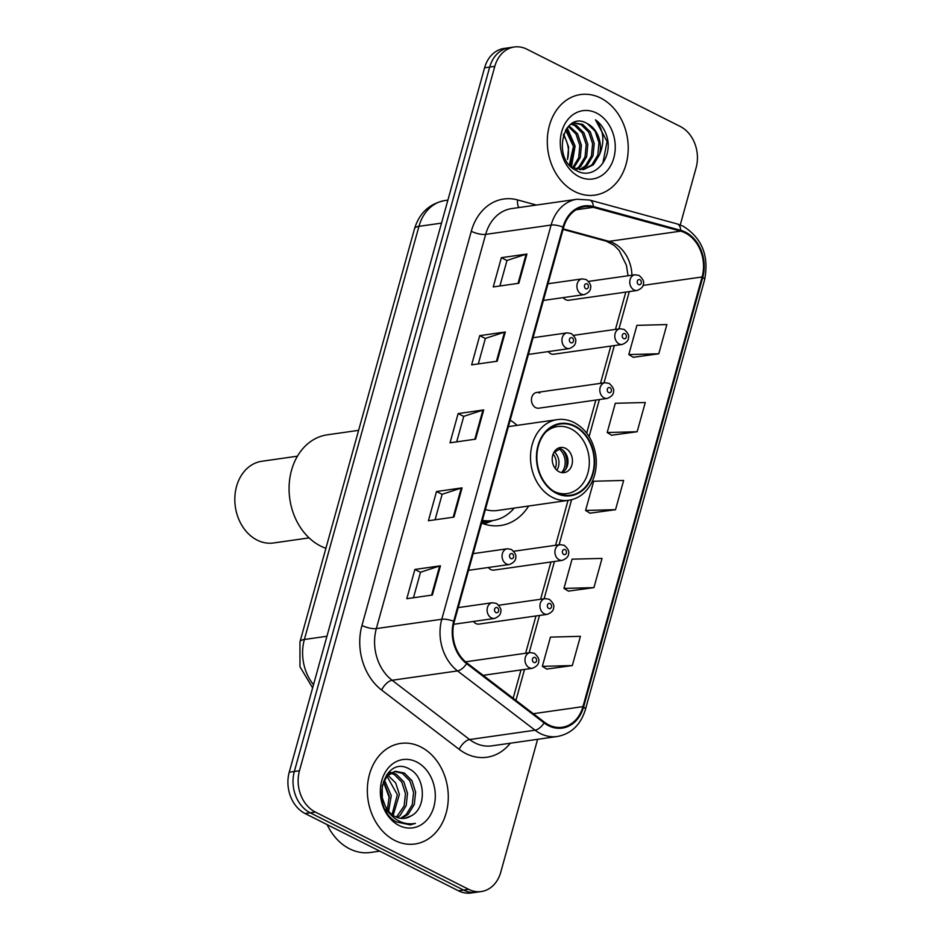 <?xml version="1.0" encoding="UTF-8"?>
<svg xmlns="http://www.w3.org/2000/svg" width="940" height="940" viewBox="0 0 940 940"><rect width="100%" height="100%" fill="white"/><g stroke="black" fill="none" stroke-linecap="round" stroke-linejoin="round"><path stroke-width="1.41" d="M473.431 621.469A7.931 6.286 81.9 0 0 475.852 623.537A7.931 6.286 81.9 0 0 479.001 624.09L547.386 614.325A7.931 6.286 -98.1 0 1 544.236 613.773A7.931 6.286 -98.1 0 1 539.96 605.372A7.931 6.286 -98.1 0 1 545.141 598.615L549.324 599.309C553.049 602.716 554.471 605.477 553.613 607.604C553.672 610.307 551.604 612.551 547.386 614.325M539.783 393.026A7.931 6.286 81.9 0 0 536.634 392.474A7.931 6.286 81.9 0 0 531.452 399.23A7.931 6.286 81.9 0 0 535.73 407.643A7.931 6.286 81.9 0 0 538.879 408.183L607.264 398.431A7.931 6.286 -98.1 0 1 604.115 397.879A7.931 6.286 -98.1 0 1 599.837 389.465A7.931 6.286 -98.1 0 1 605.019 382.709L609.202 383.414C612.915 386.81 614.349 389.583 613.491 391.71C613.55 394.401 611.47 396.645 607.264 398.431M488.389 567.49A7.931 6.286 81.9 0 0 490.821 569.57A7.931 6.286 81.9 0 0 493.97 570.11L562.355 560.357A7.931 6.286 -98.1 0 1 559.206 559.805A7.931 6.286 -98.1 0 1 554.929 551.392A7.931 6.286 -98.1 0 1 560.111 544.636L564.294 545.341C568.019 548.737 569.44 551.51 568.582 553.637C568.641 556.327 566.573 558.572 562.355 560.357M548.267 351.584A7.931 6.286 81.9 0 0 550.699 353.663A7.931 6.286 81.9 0 0 553.848 354.215L622.233 344.451A7.931 6.286 -98.1 0 1 619.084 343.899A7.931 6.286 -98.1 0 1 614.807 335.498A7.931 6.286 -98.1 0 1 619.989 328.741L624.172 329.435C627.885 332.842 629.318 335.603 628.461 337.73C628.519 340.433 626.439 342.665 622.233 344.451M563.236 297.616A7.931 6.286 81.9 0 0 565.668 299.684A7.931 6.286 81.9 0 0 568.817 300.236L637.202 290.472A7.931 6.286 -98.1 0 1 634.053 289.931A7.931 6.286 -98.1 0 1 629.777 281.518A7.931 6.286 -98.1 0 1 634.958 274.762L639.141 275.455C642.854 278.863 644.288 281.624 643.43 283.762C643.489 286.453 641.409 288.697 637.202 290.472M481.621 523.11A56.083 44.427 81.9 0 0 500.597 525.519A56.083 44.427 81.9 0 0 528.656 506.014M517.141 425.362A56.083 44.427 81.9 0 0 510.185 420.145M680.255 224.93L696.105 167.79A31.748 25.145 81.9 0 0 680.255 126.477L526.882 49.197A31.748 25.145 81.9 0 0 514.286 47L504.063 48.457A31.748 25.145 81.9 0 0 484.582 67.809L289.238 772.21A31.748 25.145 81.9 0 0 305.089 813.523L458.462 890.803A31.748 25.145 81.9 0 0 471.058 893L476.169 892.272A31.748 25.145 81.9 0 1 463.573 890.074A31.748 25.145 81.9 0 0 476.169 892.272L481.28 891.543A31.748 25.145 81.9 0 0 500.762 872.191L537.61 739.322M509.174 47.728A31.748 25.145 81.9 0 0 489.693 67.081L294.349 771.482A31.748 25.145 81.9 0 0 310.2 812.795L463.573 890.074L310.2 812.795A31.748 25.145 81.9 0 1 294.349 771.482L489.693 67.081A31.748 25.145 81.9 0 1 509.174 47.728M600.731 98.066A50.784 40.244 81.9 0 0 580.579 94.552A50.784 40.244 81.9 0 0 547.397 137.792A50.784 40.244 81.9 0 0 574.787 191.596A50.784 40.244 81.9 0 0 594.938 195.109A50.784 40.244 81.9 0 0 628.12 151.88A50.784 40.244 81.9 0 0 600.731 98.066A50.784 40.244 81.9 0 0 580.579 94.552A50.784 40.244 81.9 0 0 547.397 137.792A50.784 40.244 81.9 0 0 574.787 191.596A50.784 40.244 81.9 0 0 594.938 195.109A50.784 40.244 81.9 0 0 628.12 151.88A50.784 40.244 81.9 0 0 600.731 98.066M420.779 746.936A50.784 40.244 81.9 0 0 400.628 743.423A50.784 40.244 81.9 0 0 367.446 786.663A50.784 40.244 81.9 0 0 394.835 840.477A50.784 40.244 81.9 0 0 414.987 843.991A50.784 40.244 81.9 0 0 448.18 800.751A50.784 40.244 81.9 0 0 420.779 746.936A50.784 40.244 81.9 0 0 400.628 743.423A50.784 40.244 81.9 0 0 367.446 786.663A50.784 40.244 81.9 0 0 394.835 840.477A50.784 40.244 81.9 0 0 414.987 843.991A50.784 40.244 81.9 0 0 448.18 800.751A50.784 40.244 81.9 0 0 420.779 746.936M685.201 232.909A33.864 26.825 -98.1 0 1 702.11 276.959L582.965 706.621A33.864 26.825 -98.1 0 1 562.179 727.255A33.864 26.825 -98.1 0 1 544.448 722.202L466.922 662.935A33.864 26.825 -98.1 0 1 454.314 621.587L563.636 227.386A33.864 26.825 -98.1 0 1 584.41 206.753A33.864 26.825 -98.1 0 1 593.269 207.329L680.63 231.146A33.864 26.825 -98.1 0 1 685.201 232.909M685.413 232.121A34.709 27.495 81.9 0 0 680.736 230.324L593.375 206.506A34.709 27.495 81.9 0 0 563.001 227.069L453.679 621.269A34.709 27.495 81.9 0 0 466.604 663.652L544.119 722.919A34.709 27.495 81.9 0 0 583.599 706.939L702.756 277.288A34.709 27.495 81.9 0 0 685.413 232.121M546.786 669.057L572.307 665.567L580.415 636.333L550.452 637.12L542.356 666.343L546.998 669.174M568.406 591.107L593.927 587.629L602.035 558.395L572.072 559.171L563.965 588.405L568.618 591.236M633.255 357.282L658.775 353.793L666.871 324.57L636.92 325.346L628.813 354.58L633.454 357.412M611.635 435.22L637.155 431.742L645.263 402.508L615.3 403.284L607.193 432.518L611.846 435.349M590.014 513.17L615.536 509.68L623.643 480.457L593.692 481.233L585.585 510.455L590.226 513.299M514.286 47A31.748 25.145 81.9 0 0 494.804 66.352L299.461 770.753A31.748 25.145 81.9 0 0 315.323 812.054L468.684 889.346A31.748 25.145 81.9 0 0 481.28 891.543M432.353 595.043L406.797 598.698L414.893 569.464L440.461 565.821L432.353 595.043M497.201 361.219L471.633 364.861L479.741 335.639L505.309 331.985L497.201 361.219M518.821 283.269L493.253 286.923L501.361 257.689L526.929 254.047L518.821 283.269M453.973 517.106L428.405 520.748L436.512 491.526L462.081 487.872L453.973 517.106M475.593 439.156L450.025 442.811L458.132 413.577L483.689 409.934L475.593 439.156M458.132 413.577L463.749 416.408M456.687 441.859L463.761 416.338L482.902 410.11A8.46 2.491 15.5 0 1 483.689 409.934M436.512 491.526L442.129 494.346M435.067 519.797L442.153 494.276L461.281 488.048A8.46 2.491 15.5 0 1 462.081 487.872M501.361 257.689L506.977 260.521M499.916 285.971L507.001 260.451L526.13 254.223A8.46 2.491 15.5 0 1 526.929 254.047M479.741 335.639L485.357 338.471M478.307 363.909L485.381 338.388L504.522 332.161A8.46 2.491 15.5 0 1 505.309 331.985M414.893 569.464L420.509 572.296M413.459 597.746L420.532 572.225L439.673 565.986A8.46 2.491 15.5 0 1 440.461 565.821M615.536 509.68L585.585 510.455M637.155 431.742L607.193 432.518M658.775 353.793L628.813 354.58M593.927 587.629L563.965 588.405M572.307 665.567L542.356 666.343M568.982 125.772L577.583 133.809L581.413 145.277L580.25 157.579L573.659 168.001L570.78 166.345M568.301 126.454L575.985 134.032L579.816 145.5L578.688 157.709L572.777 167.555M571.685 123.681L576.29 125.314L583.963 132.893L587.806 144.361L586.642 156.675L580.638 166.545L577.09 169.224M571.027 124.115L574.692 125.549L582.365 133.127L586.207 144.596L585.044 156.898L579.04 166.768L576.244 169M573.518 122.705L582.683 124.409L590.355 131.988L594.197 143.456L593.034 155.758L587.03 165.628L580.427 169.729M573.33 122.788L581.085 124.632L588.757 132.211L592.6 143.679L591.436 155.981L585.432 165.851L579.592 169.67M566.256 128.98L575.033 146.182L570.181 165.722M565.598 130.014L573.435 146.417L569.37 164.817M587.476 123.728C563.53 108.852 550.864 159.224 576.432 170.575C593.716 180.903 612.998 159.118 607.146 137.416C604.984 129.802 601.095 123.927 595.478 119.827C603.762 129.849 605.078 141.517 599.426 154.841A23.923 18.953 81.9 0 0 587.476 123.728L595.149 131.294L598.991 142.763L597.828 155.076L591.824 164.947L582.859 169.67M599.426 154.841L593.422 164.712L583.658 169.576L573.659 168.001M596.571 113.07A34.498 27.331 81.9 0 0 561.709 131.706A34.498 27.331 81.9 0 0 578.946 176.603A34.498 27.331 81.9 0 0 613.808 157.955A34.498 27.331 81.9 0 0 596.571 113.07M563.695 133.962L568.641 147.098L567.466 159.412A23.923 18.953 81.9 0 0 563.283 135.137M595.478 119.827L607.064 141.505L602.834 163.325M567.161 127.746L575.104 146.064L571.485 166.803M482.161 521.195A50.043 39.656 81.9 0 0 489.517 521.007L492.713 520.548A50.043 39.656 81.9 0 0 514.204 508.082M482.396 520.325A50.043 39.656 81.9 0 0 492.713 520.548A50.736 40.197 81.9 0 1 481.797 522.476M485.404 509.492A40.737 32.277 81.9 0 0 497.154 510.514L568.735 500.291A40.737 32.277 -98.1 0 1 552.567 497.471A40.737 32.277 -98.1 0 1 530.595 454.314A40.737 32.277 -98.1 0 1 557.22 419.639L508.387 426.607M574.716 426.478A35.979 28.506 81.9 0 0 560.452 423.987A35.979 28.506 81.9 0 0 536.94 454.619A35.979 28.506 81.9 0 0 556.339 492.724A35.979 28.506 81.9 0 0 570.615 495.216A35.979 28.506 81.9 0 0 594.127 464.583A35.979 28.506 81.9 0 0 574.716 426.478M545.494 432.377A33.864 26.825 -98.1 0 1 557.549 426.537A33.864 26.825 -98.1 0 1 570.98 428.875A33.864 26.825 -98.1 0 1 589.251 464.748A33.864 26.825 -98.1 0 1 567.114 493.571A33.864 26.825 -98.1 0 1 553.918 491.35M565.574 448.368A12.702 10.058 81.9 0 0 560.546 447.487A12.702 10.058 81.9 0 0 552.238 458.297A12.702 10.058 81.9 0 0 559.089 471.751A12.702 10.058 81.9 0 0 564.129 472.632A12.702 10.058 81.9 0 0 572.425 461.822A12.702 10.058 81.9 0 0 565.574 448.368M561.85 472.62A12.702 10.058 81.9 0 0 567.971 461.023A12.702 10.058 81.9 0 0 561.098 449.003A12.702 10.058 81.9 0 0 558.348 448.133M562.872 450.143A16.932 13.418 -98.1 0 1 565.621 469.436M561.603 472.585A14.817 11.738 -98.1 0 0 559.476 449.214L559.699 448.427M559.476 449.214L553.742 452.692M358.622 430.344L327.226 434.832A58.198 46.107 81.9 0 0 291.517 470.305A58.198 46.107 81.9 0 0 325.921 548.279M297.428 456.182L261.872 461.258A41.266 32.7 81.9 0 0 236.551 486.415A41.266 32.7 81.9 0 0 273.528 542.968L309.096 537.891M327.12 824.615A52.91 41.912 81.9 0 0 349.562 848.808A52.91 41.912 81.9 0 0 370.548 852.462L379.772 851.147M387.821 775.183L395.681 782.961L399.382 794.441L393.167 815.38M388.62 772.339L390.523 772.386M391.581 772.527L396.257 774.196L403.801 781.798L407.49 793.289L406.186 805.615L400.029 815.509L397.467 817.553M388.326 772.657L389.548 772.821M390.617 773.044L394.236 774.49L401.768 782.092L405.469 793.572L404.153 805.909L396.41 817.154M411.062 815.92C427.065 808.165 425.362 777.227 410.181 769.484C383.896 752.834 368.703 807.472 396.504 821.983L410.216 824.874L415.445 823.37C408.877 824.627 402.579 823.381 396.551 819.621C391.475 816.296 387.668 811.643 385.142 805.65A23.923 18.953 81.9 0 0 395.305 816.649A23.923 18.953 81.9 0 0 404.799 818.293A23.923 18.953 81.9 0 0 411.062 815.92L404.576 818.329M385.142 805.65L382.286 797.813L382.239 785.675L387.045 775.982L395.54 771.293L404.376 773.044L411.908 780.635L415.609 792.126L414.305 804.452L408.148 814.346L401.591 818.411M391.111 815.039L385.282 809.364M386.599 774.748L395.54 771.293M394.53 771.482L402.355 773.338L409.887 780.928L413.577 792.42L412.272 804.746L406.115 814.639L400.569 818.305M384.343 779.848L391.263 795.604L388.62 811.185M383.544 781.528L389.231 795.898L387.409 809.599M386.916 776.123L397.35 794.735L392.051 814.557M416.62 761.941A34.498 27.331 81.9 0 0 381.769 780.576A34.498 27.331 81.9 0 0 398.995 825.473A34.498 27.331 81.9 0 0 433.857 806.826A34.498 27.331 81.9 0 0 416.62 761.941M383.426 781.822L389.383 797.966M415.445 823.37L409.957 824.909M484.582 67.809L494.804 66.352M458.462 890.803L468.684 889.346M305.089 813.523L315.323 812.054M289.238 772.21L299.461 770.753M312.62 687.868L299.978 666.754L299.954 641.879L414.528 228.737C419.346 213.016 429.474 203.616 444.914 200.549A42.324 33.535 81.9 0 0 418.946 226.34L441.506 223.121M414.528 228.737A21.162 6.239 15.5 0 1 418.946 226.34L304.372 639.482L326.932 636.263M299.954 641.879A21.162 6.239 15.5 0 1 304.372 639.482A42.324 33.535 81.9 0 0 313.502 684.696M702.11 276.959L643.066 285.396M631.939 275.197A33.864 26.825 81.9 0 0 613.62 243.119A33.864 26.825 81.9 0 0 609.05 241.357L563.225 228.867M510.303 743.211A52.91 41.912 -98.1 0 1 465.911 753.586A52.91 41.912 -98.1 0 1 459.19 749.345L381.663 690.077A52.91 41.912 -98.1 0 1 361.959 625.476L471.281 231.275A52.91 41.912 -98.1 0 1 517.599 199.926L536.388 205.049M544.119 722.919A10.587 5.029 127.4 0 1 535.072 730.204L469.624 739.545A42.324 33.535 81.9 0 0 475.005 742.929A42.324 33.535 81.9 0 0 491.796 745.855L557.244 736.514A42.324 33.535 -98.1 0 1 535.072 730.204L457.545 670.925A42.324 33.535 -98.1 0 1 441.788 619.249L551.11 225.048A10.587 3.126 15.5 0 1 563.001 227.069M583.599 706.939A10.587 3.126 15.5 0 1 585.42 709.524L704.577 279.862C709.242 256.091 702.145 238.231 683.286 226.282L677.023 223.873A10.587 6.11 105.2 0 1 680.736 230.324M453.679 621.269A10.587 3.126 -164.5 0 0 441.788 619.249L376.341 628.59A42.324 33.535 81.9 0 0 392.109 680.266L469.624 739.545A10.587 5.029 -52.6 0 0 459.19 749.345M466.604 663.652A10.587 5.029 127.4 0 1 457.545 670.925L392.109 680.266A10.587 5.029 -52.6 0 0 381.663 690.077M677.023 223.873L589.662 200.055A10.587 6.11 105.2 0 1 593.375 206.506M471.281 231.275A10.587 3.126 15.5 0 0 485.663 234.389L551.11 225.048A42.324 33.535 -98.1 0 1 577.078 199.245L511.642 208.586A42.324 33.535 81.9 0 0 485.663 234.389L376.341 628.59A10.587 3.126 15.5 0 1 361.959 625.476M704.577 279.862A10.587 3.126 -164.5 0 0 702.756 277.288M517.599 199.926A10.587 6.11 -74.8 0 0 518.939 207.54M582.965 706.621L533.321 713.707M515.931 700.406L524.532 669.433M529.161 652.736L539.49 615.453M544.119 598.756L554.459 561.474M559.089 544.789L571.591 499.728M589.098 436.606L599.368 399.559M603.997 382.862L614.337 345.579M618.966 328.882L629.307 291.6M680.63 231.146L609.05 241.357A19.047 10.998 -74.8 0 1 606.335 241.204L563.072 229.419M593.269 207.329L576.067 209.785M474.818 439.274L482.902 410.11M496.426 361.324L504.522 332.161M518.046 283.387L526.13 254.223M453.197 517.212L461.281 488.048M431.589 595.149L439.673 565.986M556.21 493.218A36.507 28.917 81.9 0 0 593.093 473.49A36.507 28.917 81.9 0 0 574.857 425.985A36.507 28.917 81.9 0 0 537.974 445.713A36.507 28.917 81.9 0 0 556.21 493.218M554.612 452.222A12.279 9.729 -98.1 0 1 556.821 470.188M553.131 454.067A11.644 9.224 -98.1 0 1 555.176 468.39M639.952 279.732A2.644 2.091 81.9 0 0 638.601 284.597A2.644 2.091 81.9 0 0 639.952 279.732M624.982 333.7A2.644 2.091 81.9 0 0 623.631 338.576A2.644 2.091 81.9 0 0 624.982 333.7M610.013 387.68A2.644 2.091 81.9 0 0 608.662 392.556A2.644 2.091 81.9 0 0 610.013 387.68M565.105 549.606A2.644 2.091 81.9 0 0 563.753 554.471A2.644 2.091 81.9 0 0 565.105 549.606M550.135 603.574A2.644 2.091 81.9 0 0 548.784 608.45A2.644 2.091 81.9 0 0 550.135 603.574M529.279 667.752A7.931 6.286 -98.1 0 1 524.99 659.351A7.931 6.286 -98.1 0 1 530.184 652.595L534.355 653.288C538.08 656.696 539.501 659.457 538.644 661.584C538.702 664.286 536.634 666.519 532.416 668.305A7.931 6.286 -98.1 0 1 529.279 667.752M535.165 657.553A2.644 2.091 81.9 0 0 533.814 662.43A2.644 2.091 81.9 0 0 535.165 657.553M543.379 300.447L584.339 294.596A7.931 6.286 -98.1 0 1 581.202 294.055A7.931 6.286 -98.1 0 1 576.913 285.642A7.931 6.286 -98.1 0 1 582.107 278.886L548.008 283.751M585.749 288.721A2.644 2.091 81.9 0 0 587.089 283.857A2.644 2.091 81.9 0 0 585.749 288.721M528.409 354.427L569.381 348.576A7.931 6.286 -98.1 0 1 566.232 348.023A7.931 6.286 -98.1 0 1 561.944 339.622A7.931 6.286 -98.1 0 1 567.137 332.866L533.039 337.73M570.78 342.701A2.644 2.091 81.9 0 0 572.131 337.824A2.644 2.091 81.9 0 0 570.78 342.701M468.531 570.322L509.504 564.482A7.931 6.286 -98.1 0 1 506.355 563.929A7.931 6.286 -98.1 0 1 502.078 555.516A7.931 6.286 -98.1 0 1 507.259 548.76L473.161 553.637M510.902 558.595A2.644 2.091 81.9 0 0 512.253 553.731A2.644 2.091 81.9 0 0 510.902 558.595M453.668 624.289L494.534 618.45A7.931 6.286 -98.1 0 1 491.385 617.897A7.931 6.286 -98.1 0 1 487.108 609.496A7.931 6.286 -98.1 0 1 492.29 602.74L458.191 607.604M495.932 612.575A2.644 2.091 81.9 0 0 497.284 607.698A2.644 2.091 81.9 0 0 495.932 612.575M444.914 200.549L447.887 200.126M589.662 200.055L577.078 199.245M557.244 736.514C571.273 733.846 580.673 724.846 585.42 709.524M606.335 241.204L614.22 245.399L619.131 250.428L626.404 265.245L628.049 275.749M513.146 698.279L521.007 669.926M525.636 653.241L535.976 615.959M540.606 599.262L550.946 561.979M555.575 545.282L568.03 500.397M586.678 433.129L595.854 400.052M600.484 383.367L610.824 346.085M615.453 329.388L625.793 292.105M568.735 500.291C578.347 498.752 585.879 493.112 591.295 483.383C595.631 474.982 597.135 465.664 595.819 455.442C593.187 439.967 585.984 429.016 574.199 422.577C568.641 419.816 562.978 418.841 557.22 419.639M567.114 493.571L560.78 494.487M557.549 426.537L551.216 427.441M492.819 520.537L484.1 524.015M588.581 281.389L634.958 274.762M573.611 335.357L619.989 328.741M536.634 392.474L605.019 382.709M513.745 551.263L560.111 544.636M498.776 605.231L545.141 598.615M465.547 661.819L530.184 652.595M483.137 675.331L532.416 668.305M584.339 294.596C588.558 292.822 590.626 290.578 590.567 287.887C591.424 285.748 590.003 282.987 586.278 279.579L582.107 278.886M569.381 348.576C573.588 346.789 575.656 344.557 575.597 341.855C576.467 339.728 575.033 336.966 571.309 333.559L567.137 332.866M509.504 564.482C513.71 562.696 515.79 560.452 515.719 557.761C516.589 555.634 515.155 552.861 511.442 549.465L507.259 548.76M494.534 618.45C498.74 616.664 500.82 614.431 500.75 611.729C501.619 609.602 500.186 606.841 496.473 603.433L492.29 602.74"/></g></svg>
